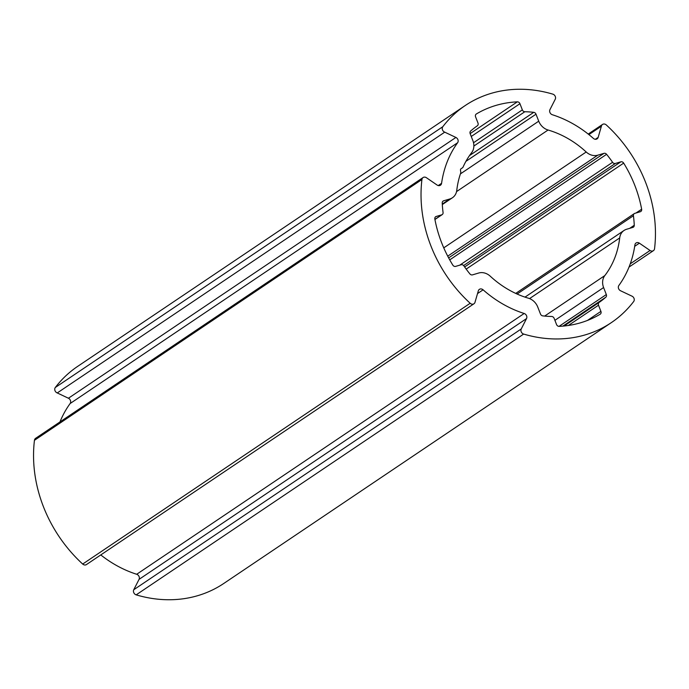 <?xml version="1.0" encoding="UTF-8"?>
<svg xmlns="http://www.w3.org/2000/svg" width="689" height="689" viewBox="0 0 689 689"><rect width="100%" height="100%" fill="white"/><g stroke="black" fill="none" stroke-linecap="round" stroke-linejoin="round"><path stroke-width="1.03" d="M521.246 328.946A3.488 2.945 56.1 0 0 523.657 334.07A130.841 110.498 56.1 0 0 611.298 322.65A130.841 110.498 56.1 0 0 633.682 301.515A3.488 2.945 56.1 0 0 631.744 296.055L620.574 290.767A3.488 2.945 -123.9 0 1 618.868 285.47A109.034 92.085 56.1 0 0 634.905 244.905A3.488 2.945 -123.9 0 1 636.05 242.993A3.488 2.945 -123.9 0 1 639.383 243.174L650.063 250.495A3.488 2.945 56.1 0 0 653.396 250.667A3.488 2.945 56.1 0 0 654.55 248.695A130.841 110.498 56.1 0 0 606.303 124.95A3.488 2.945 56.1 0 0 602.539 124.433A3.488 2.945 56.1 0 0 601.419 126.173L598.155 137.395A3.488 2.945 -123.9 0 1 597.096 138.868A3.488 2.945 -123.9 0 1 593.384 138.394A109.034 92.085 56.1 0 0 552.311 114.727A3.488 2.945 -123.9 0 1 549.96 109.62L555.239 99.259A3.488 2.945 56.1 0 0 552.828 94.143A130.841 110.498 56.1 0 0 465.187 105.563A130.841 110.498 56.1 0 0 442.812 126.698A3.488 2.945 56.1 0 0 444.741 132.159L455.911 137.447A3.488 2.945 -123.9 0 1 457.617 142.744A109.034 92.085 56.1 0 0 441.58 183.308A3.488 2.945 -123.9 0 1 440.435 185.22A3.488 2.945 -123.9 0 1 437.102 185.04L426.422 177.719A3.488 2.945 56.1 0 0 423.089 177.538A3.488 2.945 56.1 0 0 421.935 179.51A130.841 110.498 56.1 0 0 470.182 303.263A3.488 2.945 56.1 0 0 473.946 303.78A3.488 2.945 56.1 0 0 475.065 302.032L478.338 290.818A3.488 2.945 -123.9 0 1 479.389 289.346A3.488 2.945 -123.9 0 1 483.101 289.819A109.034 92.085 56.1 0 0 524.174 313.486A3.488 2.945 -123.9 0 1 526.525 318.594L521.246 328.946L133.761 589.741A3.488 2.945 56.1 0 0 136.172 594.857A130.841 110.498 56.1 0 0 223.813 583.437L611.298 322.65M606.32 294.548L603.598 287.546A13.082 11.05 -123.9 0 1 604.821 275.583A91.585 77.349 56.1 0 0 619.704 237.92A13.082 11.05 -123.9 0 1 624.036 230.471A13.082 11.05 -123.9 0 1 626.637 229.248L632.855 227.404A2.618 2.213 56.1 0 0 634.259 225.26A107.286 90.612 56.1 0 0 633.424 215.735A2.618 2.213 -123.9 0 1 634.802 213.366L640.288 211.738A2.618 2.213 56.1 0 0 641.648 209.215A117.75 99.449 56.1 0 0 623.674 163.112A2.618 2.213 56.1 0 0 620.832 161.829L615.346 163.457A2.618 2.213 -123.9 0 1 612.59 162.303A107.286 90.612 56.1 0 0 606.596 154.31A2.618 2.213 56.1 0 0 603.986 153.354L597.759 155.189A13.082 11.05 -123.9 0 1 586.201 151.993A91.585 77.349 56.1 0 0 548.065 130.014A13.082 11.05 -123.9 0 1 538.729 121.178L536.008 114.185A2.618 2.213 56.1 0 0 533.751 112.333A107.286 90.612 56.1 0 0 524.829 111.739A2.618 2.213 -123.9 0 1 522.348 109.878L519.945 103.703A2.618 2.213 56.1 0 0 517.336 101.843A117.75 99.449 56.1 0 0 476.349 113.978A2.618 2.213 56.1 0 0 475.574 116.837L477.977 123.012A2.618 2.213 -123.9 0 1 477.322 125.803A107.286 90.612 56.1 0 0 470.665 131.005A2.618 2.213 56.1 0 0 470.165 133.666L472.887 140.668A13.082 11.05 -123.9 0 1 471.664 152.622A91.585 77.349 56.1 0 0 463.017 167.177A1.748 1.473 -123.9 0 1 462.56 167.728L461.053 168.753A1.748 1.473 56.1 0 0 460.485 170.192L460.777 172.241A1.748 1.473 -123.9 0 1 460.708 173.017A91.585 77.349 56.1 0 0 456.781 190.293A13.082 11.05 -123.9 0 1 452.449 197.743A13.082 11.05 -123.9 0 1 449.848 198.966L443.63 200.809A2.618 2.213 56.1 0 0 442.226 202.945A107.286 90.612 56.1 0 0 443.061 212.47A2.618 2.213 -123.9 0 1 441.683 214.847L436.197 216.475A2.618 2.213 56.1 0 0 434.837 218.999A117.75 99.449 56.1 0 0 452.811 265.101A2.618 2.213 56.1 0 0 455.653 266.376L461.139 264.757A2.618 2.213 -123.9 0 1 463.895 265.911A107.286 90.612 56.1 0 0 469.898 273.903A2.618 2.213 56.1 0 0 472.499 274.859L478.726 273.016A13.082 11.05 -123.9 0 1 490.284 276.22A91.585 77.349 56.1 0 0 528.42 298.199A13.082 11.05 -123.9 0 1 537.756 307.036L540.486 314.029A2.618 2.213 56.1 0 0 542.743 315.872A107.286 90.612 56.1 0 0 551.656 316.475A2.618 2.213 -123.9 0 1 554.137 318.335L556.54 324.51A2.618 2.213 56.1 0 0 559.149 326.371A117.75 99.449 56.1 0 0 600.145 314.236A2.618 2.213 56.1 0 0 600.911 311.376L598.508 305.201A2.618 2.213 -123.9 0 1 599.163 302.411A107.286 90.612 56.1 0 0 605.82 297.209A2.618 2.213 56.1 0 0 606.32 294.548L559.037 326.371M100.775 554.929A109.034 92.085 56.1 0 0 136.689 574.273A3.488 2.945 -123.9 0 1 139.04 579.38L133.761 589.741M423.089 177.538L35.604 438.333A3.488 2.945 56.1 0 0 34.45 440.305A130.841 110.498 56.1 0 0 82.697 564.05A3.488 2.945 56.1 0 0 86.461 564.567L473.946 303.78M465.187 105.563L77.702 366.35A130.841 110.498 56.1 0 0 55.318 387.485A3.488 2.945 56.1 0 0 57.256 392.945L68.426 398.233A3.488 2.945 -123.9 0 1 70.132 403.53A109.034 92.085 56.1 0 0 59.977 421.926M588.897 134.605L601.419 126.173M57.256 392.945L444.741 132.159M136.172 594.857L523.657 334.07M554.903 320.316L603.598 287.546M544.654 316.079L604.821 275.583M529.565 298.587L619.704 237.92M629.677 228.352L634.259 225.26M517.094 294.031L633.424 215.735M636.016 213.004L641.648 209.215M466.177 269.106L623.674 163.112M464.627 266.962L620.832 161.829M463.628 265.566L615.346 163.457M459.752 265.17L612.59 162.303M449.736 259.874L606.596 154.31M448.651 257.893L603.986 153.354M447.738 256.162L597.759 155.189M443.759 247.859L586.201 151.993M456.549 191.602L548.065 130.014M460.407 173.895L538.729 121.178M465.928 161.347L536.008 114.185M469.519 155.568L533.751 112.333M473.877 146.034L524.829 111.739M473.532 142.735L522.348 109.878M471.259 136.474L519.945 103.703M470.139 133.606L517.336 101.843M442.286 204.056L449.848 198.966M442.691 201.438L443.63 200.809M434.914 219.403L441.683 214.847M435.259 217.104L436.197 216.475M587.45 320.437L600.911 311.376M568.391 325.466L598.508 305.201M564.119 326L599.163 302.411M562.87 326.121L605.82 297.209M139.04 579.38L526.525 318.594M634.698 246.326L639.383 243.174M630.263 263.818L650.063 250.495M595.339 139.29L598.155 137.395M55.318 387.485L442.812 126.698M68.426 398.233L455.911 137.447M70.132 403.53L457.617 142.744M438.238 185.556L441.58 183.308M34.45 440.305L421.935 179.51M82.697 564.05L470.182 303.263M477.537 293.566L483.101 289.819M136.689 574.273L524.174 313.486M624.036 230.471L525.001 297.123M634.285 213.607L515.725 293.402M452.449 197.743L442.312 204.564M442.2 214.606L434.931 219.498M653.396 250.667L629.023 267.074M602.539 124.433L588.225 134.071"/></g></svg>
